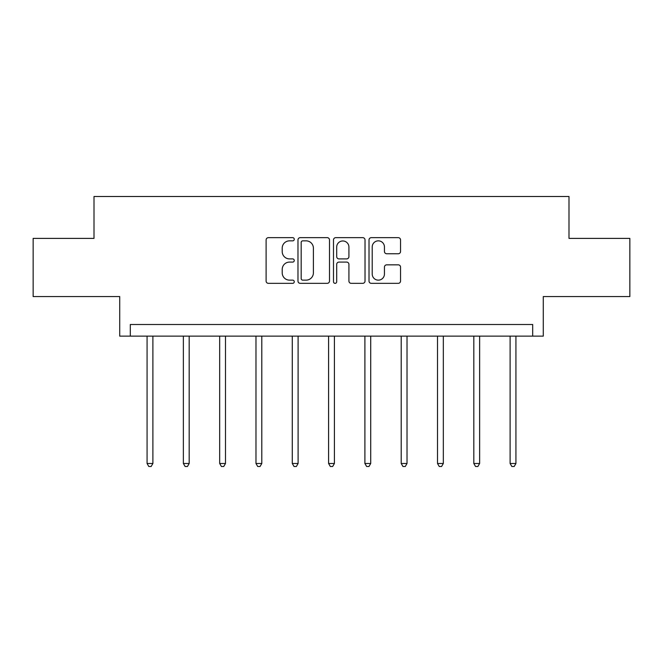 <?xml version="1.0" encoding="UTF-8"?>
<svg xmlns="http://www.w3.org/2000/svg" width="663" height="663" viewBox="0 0 663 663"><rect width="100%" height="100%" fill="white"/><g stroke="black" fill="none" stroke-linecap="round" stroke-linejoin="round"><path stroke-width="0.99" d="M294.264 239.252A1.599 1.599 0 0 0 292.665 237.652L268.399 237.652A2.287 2.287 0 0 0 266.112 239.94L266.112 281.054A2.287 2.287 0 0 0 268.399 283.341L292.665 283.341A1.599 1.599 0 0 0 294.264 281.742A1.599 1.599 0 0 0 292.665 280.142L289.524 280.142A7.31 7.31 0 0 1 282.214 272.833L282.214 269.402A7.31 7.31 0 0 1 289.524 262.092L292.665 262.092A1.599 1.599 0 0 0 294.264 260.493A1.599 1.599 0 0 0 292.665 258.901L289.524 258.901A7.31 7.31 0 0 1 282.214 251.584L282.214 248.161A7.31 7.31 0 0 1 289.524 240.851L292.665 240.851A1.599 1.599 0 0 0 294.264 239.252M33.15 238.39L33.15 296.568L119.721 296.568L119.721 336.133L543.279 336.133L543.279 296.568L629.85 296.568L629.85 238.39L568.995 238.39L568.995 196.497L94.005 196.497L94.005 238.39L33.15 238.39M398.256 253.755A2.287 2.287 0 0 0 400.543 251.476L400.543 239.94A2.287 2.287 0 0 0 398.256 237.652L371.305 237.652A2.287 2.287 0 0 0 369.018 239.94L369.018 281.054A2.287 2.287 0 0 0 371.305 283.341L398.256 283.341A2.287 2.287 0 0 0 400.543 281.054L400.543 267.123A2.287 2.287 0 0 0 398.256 264.835L386.72 264.835A2.287 2.287 0 0 0 384.441 267.123L384.441 274.034A6.108 6.108 0 0 1 378.333 280.142A6.108 6.108 0 0 1 372.216 274.034L372.216 246.959A6.108 6.108 0 0 1 378.333 240.851A6.108 6.108 0 0 1 384.441 246.959L384.441 251.476A2.287 2.287 0 0 0 386.72 253.755L398.256 253.755M532.687 336.133L532.687 324.497L130.313 324.497L130.313 336.133M329.503 239.94A2.287 2.287 0 0 0 327.215 237.652L300.264 237.652A2.287 2.287 0 0 0 297.977 239.94L297.977 281.054A2.287 2.287 0 0 0 300.264 283.341L327.215 283.341A2.287 2.287 0 0 0 329.503 281.054L329.503 239.94M335.785 237.652L362.736 237.652A2.287 2.287 0 0 1 365.023 239.94L365.023 281.054A2.287 2.287 0 0 1 362.736 283.341L351.199 283.341A2.287 2.287 0 0 1 348.92 281.054L348.92 264.38A2.287 2.287 0 0 0 346.633 262.092L338.984 262.092A2.287 2.287 0 0 0 336.696 264.38L336.696 281.742A1.599 1.599 0 0 1 335.097 283.341A1.599 1.599 0 0 1 333.497 281.742L333.497 239.94A2.287 2.287 0 0 1 335.785 237.652M302.776 240.851A1.599 1.599 0 0 0 301.176 242.451L301.176 278.543A1.599 1.599 0 0 0 302.776 280.142L306.091 280.142A7.31 7.31 0 0 0 313.4 272.833L313.4 248.161A7.31 7.31 0 0 0 306.091 240.851L302.776 240.851M348.92 247.075A6.108 6.108 0 0 0 342.804 240.967A6.108 6.108 0 0 0 336.696 247.075L336.696 256.614A2.287 2.287 0 0 0 338.984 258.901L346.633 258.901A2.287 2.287 0 0 0 348.92 256.614L348.92 247.075M147.07 336.133L147.07 463.478L152.888 463.478L152.888 336.133M152.888 463.478L151.139 466.503L148.81 466.503L147.07 463.478M183.369 336.133L183.369 463.478L189.187 463.478L189.187 336.133M189.187 463.478L187.447 466.503L185.118 466.503L183.369 463.478M219.677 336.133L219.677 463.478L225.495 463.478L225.495 336.133M225.495 463.478L223.746 466.503L221.425 466.503L219.677 463.478M255.984 336.133L255.984 463.478L261.802 463.478L261.802 336.133M261.802 463.478L260.053 466.503L257.725 466.503L255.984 463.478M292.284 336.133L292.284 463.478L298.101 463.478L298.101 336.133M298.101 463.478L296.361 466.503L294.032 466.503L292.284 463.478M328.591 336.133L328.591 463.478L334.409 463.478L334.409 336.133M334.409 463.478L332.66 466.503L330.34 466.503L328.591 463.478M364.899 336.133L364.899 463.478L370.716 463.478L370.716 336.133M370.716 463.478L368.968 466.503L366.639 466.503L364.899 463.478M401.198 336.133L401.198 463.478L407.016 463.478L407.016 336.133M407.016 463.478L405.275 466.503L402.947 466.503L401.198 463.478M437.505 336.133L437.505 463.478L443.323 463.478L443.323 336.133M443.323 463.478L441.575 466.503L439.254 466.503L437.505 463.478M473.813 336.133L473.813 463.478L479.631 463.478L479.631 336.133M479.631 463.478L477.882 466.503L475.553 466.503L473.813 463.478M510.112 336.133L510.112 463.478L515.93 463.478L515.93 336.133M515.93 463.478L514.19 466.503L511.861 466.503L510.112 463.478"/></g></svg>
